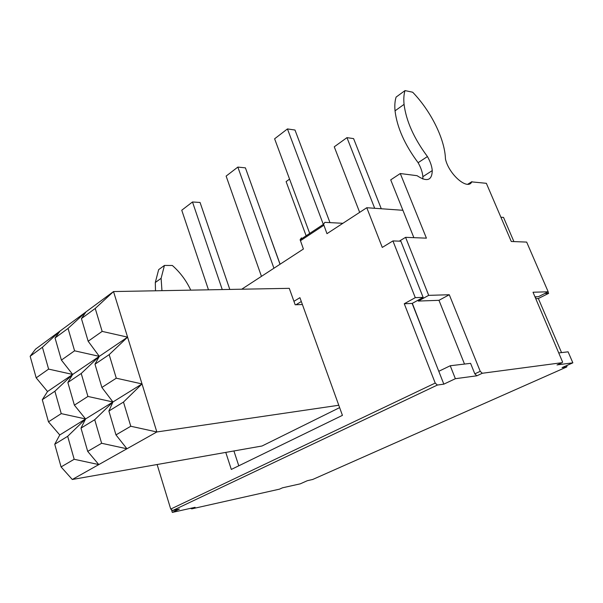 <?xml version="1.0" encoding="UTF-8"?>
<svg xmlns="http://www.w3.org/2000/svg" width="603" height="603" viewBox="0 0 603 603"><rect width="100%" height="100%" fill="white"/><g stroke="black" fill="none" stroke-linecap="round" stroke-linejoin="round"><path stroke-width="0.9" d="M295.99 304.749L301.312 301.523M233.911 450.961L238.78 465.802M339.632 407.62L262.026 446.001L72.292 479.491L61.076 466.926L74.184 459.275L98.802 464.589L72.292 479.491M94.98 364.204L99.307 356.35L127.587 337.137L109.173 354.639L94.98 364.204L101.884 387.458L116.281 378.194L142.022 383.93L123.479 402.065L108.887 411.02L112.942 401.975L142.022 383.93L113.522 291.558L95.229 308.45L81.428 318.588L86.018 311.872L68.041 328.424L55.039 337.974L60.081 331.024L42.414 347.253L30.15 356.26L35.585 349.107L113.522 291.558L289.274 288.34L295.176 304.771L302.397 304.515L342.429 415.361L231.318 469.435L225.771 452.401M67.853 382.49L72.669 374.448L99.307 356.35L81.217 373.483L67.853 382.49L74.388 405.163L87.925 396.45L112.942 401.975L94.731 419.711L80.998 428.13L85.573 418.957L112.942 401.975L101.884 387.458M47.531 391.528L36.188 377.855L48.617 369.104L72.669 374.448L54.888 391.226L42.293 399.714L47.531 391.528L72.669 374.448L61.408 360.089L74.584 350.81L99.307 356.35L88.159 341.245L102.156 331.394L127.587 337.137M59.765 434.974L48.474 421.844L61.242 413.628L85.573 418.957L67.672 436.308L54.737 444.245L59.765 434.974L85.573 418.957L74.388 405.163M101.621 443.273L126.932 448.775L98.802 464.589L87.699 451.391L101.621 443.273L94.731 419.711M130.783 426.253L156.84 431.967L126.932 448.775L115.972 434.899L130.783 426.253L123.479 402.065M102.156 331.394L95.229 308.45M338.78 405.254L156.84 431.967L142.022 383.93M88.159 341.245L81.428 318.588M115.972 434.899L108.887 411.02M74.584 350.81L68.041 328.424M61.408 360.089L55.039 337.974M87.699 451.391L80.998 428.13M48.617 369.104L42.414 347.253M74.184 459.275L67.672 436.308M36.188 377.855L30.15 356.26M61.076 466.926L54.737 444.245M412.324 303.339L428.213 344.358M116.281 378.194L109.173 354.639M87.925 396.45L81.217 373.483M61.242 413.628L54.888 391.226M48.474 421.844L42.293 399.714M482.294 373.265L562.184 362.667L562.622 362.117L533.029 292.236L548.18 291.784L526.668 242.089L511.284 241.486L486.357 183.312L471.772 181.88C467.762 190.684 448.903 174.531 445.459 159.026L445.413 158.031C444.501 138.411 430.67 110.824 412.678 92.221L405.02 90.593C403.844 94.377 403.528 98.975 404.063 104.372C406.188 121.052 413.982 138.441 427.437 156.546C430.278 161.559 431.891 166.24 432.261 170.589C431.997 180.508 426.932 182.204 417.057 175.684L400.286 173.536L426.411 238.155L405.585 237.341L428.688 295.357L449.28 294.739L480.229 371.312L482.294 373.265L476.875 375.797L474.817 373.852L470.589 363.345L450.237 365.75L438.788 371.297L443.838 384.149L437.379 385.053L435.223 383.063L404.266 303.746L415.286 297.648L392.93 240.929L382.279 247.426L366.782 207.726L326.969 233.67L323.555 224.248L324.844 222.356L342.888 223.298M559.019 352.898L568.101 351.828L572.85 362.833L557.247 364.868M301.462 237.853L300.128 239.753L303.407 249.024L241.72 289.214M513.899 241.584L503.528 217.412L500.889 217.223M402.902 210.289L366.782 207.726M329.977 222.628L294.988 130.029L287.443 128.929L274.614 138.796L309.701 233.421M323.321 224.406L287.443 128.929M381.269 208.751L353.599 138.615L346.959 137.642L334.258 146.815L359.667 212.362M374.689 208.291L346.959 137.642M208.48 289.824L181.752 210.236L192.485 201.975L200.06 202.465L229.803 289.432M222.251 289.568L192.485 201.975M280.094 264.212L259.207 206.286M280.018 264.257L245.413 167.86L237.838 167.084L226.125 176.099L261.453 276.355M273.928 268.229L237.838 167.084M289.561 179.114L286.108 181.609L306.128 235.781M293.932 301.327L299.925 297.671L302.397 304.515M415.286 297.648L423.14 297.392L400.859 241.2L392.93 240.929M449.28 294.739L438.969 300.317L418.286 301.063L417.962 300.241L412.15 303.437L438.788 371.297M535.26 297.437L536.587 296.766M157.112 464.514L170.732 509.075L172.639 510.545L179.4 509.053L172.307 512.407L195.093 507.319L191.792 508.857L279.49 489.154M547.991 291.882L548.632 293.367L538.343 298.53L561.551 352.604M279.219 489.274L282.506 487.804L300.241 483.847L307.304 480.712L312.738 479.453M567.024 365.418L566.737 366.963L562.086 367.611L572.85 362.833M538.343 298.53L535.773 298.636M404.266 303.746L412.15 303.437M476.875 375.797L455.371 378.699L443.838 384.149M464.506 364.061L438.969 300.317M413.869 237.665L390.714 179.867L400.286 173.536M422.846 179.046L422.854 176.679C422.515 172.337 420.932 167.679 418.113 162.704C404.741 144.75 397.045 127.467 395.04 110.831C394.535 105.45 394.897 100.867 396.111 97.075L405.02 90.593M548.18 291.784L538.419 296.699L534.997 296.827M405.585 237.341L399.307 241.147M423.14 297.392L417.962 300.241M428.688 295.357L418.286 301.063M471.893 181.669L467.74 184.239M427.437 156.546L418.113 162.704M190.495 508.344L191.792 508.857M161.958 290.669L161.107 278.345L164.431 265.441L172.345 265.478C180.176 272.375 186.312 280.599 190.759 290.149M161.107 278.345L155.295 282.506L158.664 269.631L164.431 265.441M155.295 282.506L155.506 290.789M172.307 512.407L171.674 510.349M544.803 293.488L548.632 293.367M450.237 365.75L455.371 378.699M435.223 383.063L170.732 509.075M300.377 240.77L323.811 225.288M566.737 366.963L312.497 479.566M172.639 510.545L437.379 385.053M562.184 362.667L557.021 364.973M480.229 371.312L474.817 373.852M471.772 181.88L467.981 184.232M323.555 224.248L300.128 239.753M404.063 104.372L395.04 110.831M432.261 170.589L422.854 176.679"/></g></svg>
